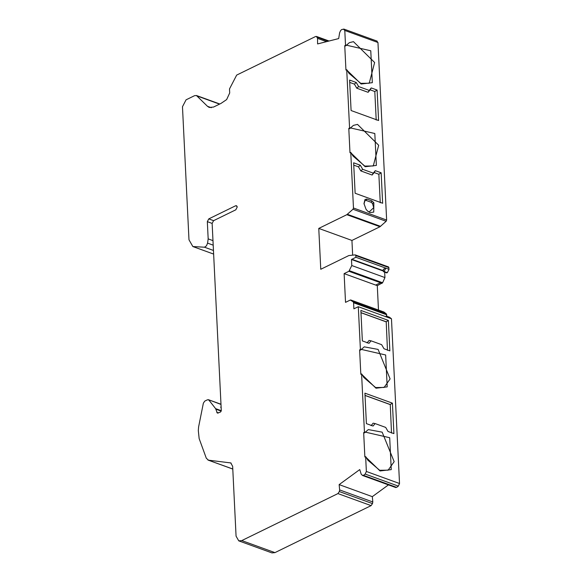 <?xml version="1.0" encoding="UTF-8"?>
<svg xmlns="http://www.w3.org/2000/svg" width="582" height="582" viewBox="0 0 582 582"><rect width="100%" height="100%" fill="white"/><g stroke="black" fill="none" stroke-linecap="round" stroke-linejoin="round"><path stroke-width="0.87" d="M359.625 349.891L360.433 350.182L360.382 349.52L359.625 349.891L360.818 374.27L361.604 374.226L364.485 432.921L364.427 432.259L363.67 432.622L364.485 432.921M364.696 432.753L368.304 429.581L382.163 432.157L394.159 461.657L388.143 470.176L379.653 470.271L367.875 460.217L365.903 456.885M365.678 457.299L366.362 471.471L399.528 483.511L391.468 318.754L388.23 317.576L386.215 316.026L389.445 317.197L391.468 318.754M377.107 90.057L371.251 87.926L369.199 90.406L358.628 86.573L356.264 82.491L349.6 80.069L351.092 110.536L378.591 120.518L377.107 90.057L374.808 91.52L376.205 120.023M375.295 170.664L373.251 173.145L362.681 169.304L360.309 165.23L353.645 162.807L355.136 193.268L382.643 203.249L381.152 172.789L375.295 170.664L374.19 172.563L378.86 174.258L381.152 172.789M360.971 312.629L386.215 321.788L388.369 320.413L360.869 310.432L362.353 340.892L369.017 343.315L371.069 340.834L381.639 344.668L384.004 348.749L389.86 350.873L388.369 320.413M365.023 395.367L390.26 404.526L392.413 403.151L364.914 393.163L366.405 423.631L373.069 426.046L375.114 423.572L373.149 423.172L371.105 425.653M371.251 87.926L370.137 89.824L374.808 91.52M369.199 90.406L368.093 92.305L370.137 89.824M358.628 86.573L356.766 88.195L368.093 92.305M356.264 82.491L354.402 84.114L356.766 88.195M349.717 82.411L354.402 84.114M211.31 107.706L207.498 106.317L209.244 107.452L213.543 107.052L221 103.407L226.645 99.573L229.701 92.96L229.504 88.922L236.678 75.085L315.582 36.521L316.441 36.44L317.554 38.383L326.553 41.649M372.807 501.96L339.641 489.928L339.313 491.557L337.938 493.587L371.105 505.627L372.48 503.59L372.807 501.96L372.313 496.65L339.146 484.61L359.763 469.572L361.211 474.199L362.622 475.516L395.789 487.549M350.793 153.095L353.47 208.014L352.976 209.244L346.836 214.693L318.769 228.413L351.935 240.446L380.002 226.733L386.142 221.284L386.637 220.047L377.958 42.508L376.59 41.14M317.554 38.383L317.59 43.926L338.688 38.572L339.626 32.781L340.608 30.591L341.663 29.551L344.02 29.122L377.187 41.155M343.424 29.1L344.791 30.468L345.555 45.971L345.504 45.316L344.748 45.68L345.555 45.971M389.052 269.313L388.58 266.949L355.209 254.887L355.798 255.585L355.886 257.273L389.052 269.313L387.328 272.631L383.422 271.416L383.32 269.357L385.815 268.142L384.091 271.452L383.422 271.416M375.114 423.572L385.684 427.406L388.048 431.488L393.905 433.612L392.413 403.151M207.498 106.317L196.44 95.513L219.8 103.996M337.938 493.587L241.777 540.583L238.766 540.86L236.066 536.146L232.647 466.291L230.719 462.923L208.451 460.166L206.312 458.245L199.153 438.588L198.309 430.564L198.608 426.882L203.365 403.159L204.74 401.122L207.534 399.761L208.829 400.001L215.616 408.644L217.362 413.14L220.571 411.998L221.291 410.616L212.139 223.444L213.572 220.68L235.797 209.818L237.23 207.047L236.459 205.701L235.601 205.781L208.763 218.897L207.33 221.662L208.174 238.882L207.57 243.131L206.472 245.83L204.508 247.212L192.846 246.542L188.983 239.799L182.472 106.739L186.065 99.82L194.504 95.695L196.44 95.513M208.174 238.882L212.976 240.628M345.773 45.811L349.382 42.639L353.456 41.664L374.633 62.514L369.221 83.233L360.731 83.328L348.953 73.274L346.981 69.942M346.748 70.357L349.607 128.709L349.549 128.047L348.793 128.418L349.607 128.709M349.818 128.542L353.427 125.377L357.508 124.395L378.686 145.26L373.266 165.972L364.776 166.066L353.005 156.027L351.026 152.68M372.313 496.65L388.441 484.886M386.834 316.252L386.368 313.902L384.04 312.09L350.873 300.05L350.32 300.021L353.201 301.862L353.594 302.771L353.885 308.809L358.301 306.714L388.23 317.576M378.482 310.046L377.289 285.653L382.607 282.75L384.942 277.57L384.644 271.532M355.886 257.273L351.477 259.492L351.775 265.53L348.916 271.277L380.461 282.728L375.666 285.071L380.461 282.728L382.083 283.31M377.289 285.653L344.122 273.62L345.526 302.364L350.32 300.021M386.659 272.594L387.328 272.631M318.769 228.413L320.762 269.277L348.836 255.556L355.209 254.887M366.842 199.066L371.898 200.899L373.848 202.718L373.746 212.103L369.985 212.59L367.686 211.171L366.042 209.309L363.983 203.605L365.001 199.51L366.842 199.066L366.129 200.448L371.178 202.281L372.48 203.496L373.724 207.665L369.17 211.957L367.431 210.946M389.511 317.234L386.273 316.062L385.64 316.739M364.012 203.947L364.899 200.746L366.129 200.448M386.215 321.788L387.467 350.32M367.06 342.914L369.104 340.434L371.069 340.834M373.251 173.145L372.138 175.037L374.19 172.563M378.86 174.258L380.25 202.762M362.681 169.304L360.818 170.926L372.138 175.037M360.309 165.23L358.447 166.845L360.818 170.926M353.761 165.143L358.447 166.845M221.102 406.796L220.694 407.189L221.153 407.778M238.766 540.86L271.932 552.9L274.944 552.624L371.105 505.627M390.26 404.526L391.511 433.059M363.67 432.622L364.863 457.008L365.62 456.637M360.433 350.182L358.301 306.714M348.793 128.418L349.986 152.797L350.742 152.433M360.978 312.709L386.077 321.817M365.023 395.447L390.122 404.555M344.748 45.68L345.941 70.066L346.697 69.695M361.575 373.906L361.626 374.561M352.648 255.105L351.935 240.446M220.978 404.25L208.392 399.681L220.985 404.417M360.651 350.015L364.259 346.85L378.111 349.418L390.107 378.918L384.098 387.445L375.608 387.539L363.837 377.492L361.858 374.146M399.528 483.511L398.357 486.116L396.633 487.374L395.527 487.381M362.36 475.341L363.466 475.334L365.19 474.075L366.362 471.471M232.785 469.063L207.941 460.042L232.778 468.997M339.641 489.928L339.146 484.61M383.407 271.081L351.477 259.492M384.04 312.09L383.487 312.061L384.04 312.09M344.122 273.62L348.916 271.277M365.649 456.965L380.039 470.947L391.257 469.63L389.693 437.715L364.427 431.917M346.727 70.022L361.116 84.004L372.327 82.688L370.77 50.772L345.497 44.974M350.771 152.753L365.161 166.736L376.372 165.419L374.815 133.511L349.549 127.713M361.604 374.226L375.994 388.209L387.205 386.892L385.648 354.984L360.374 349.185M317.088 37.139L328.292 41.206M372.48 503.59L339.313 491.557M344.791 30.468L377.958 42.508M388.965 267.625L355.798 255.585M219.538 104.12L197.225 96.023M192.846 246.542L213.638 254.087L192.998 246.593M207.33 221.662L212.132 223.408M213.616 220.658L208.763 218.897M235.601 205.781L237.07 206.312M386.368 313.902L353.201 301.862M382.607 282.75L349.44 270.717M383.385 270.688L351.855 259.245M380.555 226.347L347.389 214.307M346.836 214.693L380.002 226.733M386.142 221.284L352.976 209.244M386.637 220.047L353.47 208.014M371.898 200.899L371.178 202.281M372.48 203.496L373.848 202.718M369.17 211.957L369.985 212.59M364.899 200.746L365.001 199.51M207.57 243.131L213.201 245.168M204.508 247.212L213.456 250.464M221.291 410.703L215.616 408.644M231.185 463.156L230.21 462.799M241.777 540.583L274.944 552.624M365.19 474.075L398.357 486.116M363.466 475.334L396.633 487.374M215.871 409.168L221.225 411.11M218.556 412.98L216.759 412.332M353.594 302.771L386.761 314.804M351.775 265.53L384.942 277.57M329.048 41.016L316.441 36.44M386.848 272.929L383.618 271.758M383.916 312.017L350.75 299.985"/></g></svg>
